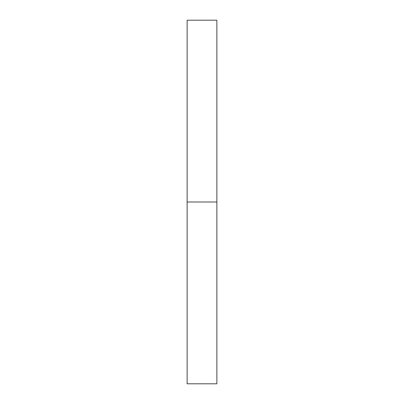 <?xml version="1.0" encoding="UTF-8"?>
<svg xmlns="http://www.w3.org/2000/svg" width="404" height="404" viewBox="0 0 404 404"><rect width="100%" height="100%" fill="white"/><g stroke="black" fill="none" stroke-linecap="round" stroke-linejoin="round"><path stroke-width="0.61" d="M216.872 383.8L216.872 20.2L216.872 202L187.128 202L187.128 20.2L187.128 383.8L216.872 383.8L216.872 202L187.128 202L187.128 383.8M187.128 20.2L216.872 20.2"/></g></svg>
